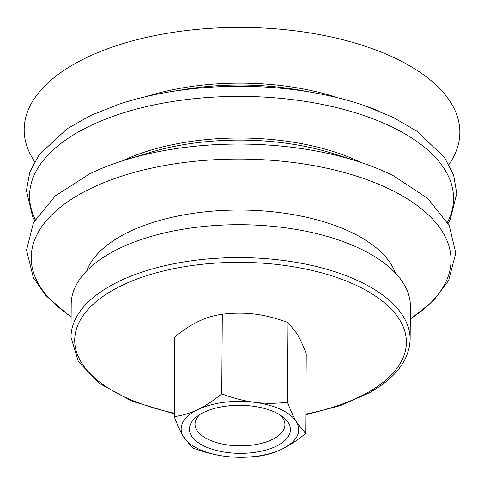 <?xml version="1.0" encoding="UTF-8"?>
<svg xmlns="http://www.w3.org/2000/svg" width="484" height="484" viewBox="0 0 484 484"><rect width="100%" height="100%" fill="white"/><g stroke="black" fill="none" stroke-linecap="round" stroke-linejoin="round"><path stroke-width="0.73" d="M86.769 270.786A156.55 74.457 0.4 0 1 187.744 214.2A156.55 74.457 0.4 0 1 342.176 228.267A156.55 74.457 0.4 0 1 395.301 272.94M71.124 316.566A209.905 99.837 0.4 0 1 98.476 184.912A209.905 99.837 0.4 0 1 376.861 183.503A209.905 99.837 0.4 0 1 410.305 318.932M71.124 316.748L67.488 314.31L45.744 295.518L33.366 277.713L26.547 250.089L33.493 222.592L55.388 195.808L89.764 173.792A210.709 100.218 0.4 0 1 126.614 159.569A210.709 100.218 0.4 0 1 357.01 161.178A210.709 100.218 0.4 0 1 377.484 168.571A210.709 100.218 0.4 0 1 393.655 175.916L427.723 198.404L449.243 225.496L455.801 253.09L448.601 280.611L433.15 301.175L410.299 319.113M126.614 159.569L150.094 152.454A167.851 79.836 0.4 0 1 333.627 153.737L357.01 161.178M122.446 160.863A168.045 79.927 0.4 0 1 350.077 157.578A168.045 79.927 0.4 0 1 361.161 162.527M35.259 219.367A212.01 100.835 0.4 0 1 130.722 110.673A212.01 100.835 0.4 0 1 378.651 121.054A212.01 100.835 0.4 0 1 447.525 222.241M34.618 220.486L32.628 216.735L26.42 190.478L29.808 172.038L39.289 154.541L67.016 128.823L90.859 115.38L119.01 104.193A212.143 100.902 0.4 0 1 170.023 91.827A212.143 100.902 0.4 0 1 314.552 92.837A212.143 100.902 0.4 0 1 365.39 105.911A212.143 100.902 0.4 0 1 378.809 110.969M170.023 91.827L184.301 89.473A170.283 80.991 0.4 0 1 300.31 90.284L314.552 92.837M146.833 96.419A170.023 80.864 0.4 0 1 337.675 97.75M34.654 161.638A217.836 103.606 0.4 0 1 120.927 44.244A217.836 103.606 0.4 0 1 382.88 52.756A217.836 103.606 0.4 0 1 448.934 164.53M279.946 414.909A44.951 21.381 0.4 0 1 284.919 424.777A44.951 21.381 0.4 0 1 257.306 444.282A44.951 21.381 0.4 0 1 208.501 439.563A44.951 21.381 0.4 0 1 195.022 424.153A44.951 21.381 0.4 0 1 200.128 414.346M275.275 412.374A50.481 24.012 -179.6 0 0 197.557 416.052A50.481 24.012 -179.6 0 0 206.747 447.246A50.481 24.012 -179.6 0 0 272.867 447.706A50.481 24.012 -179.6 0 0 282.493 416.645A50.481 24.012 -179.6 0 0 275.275 412.374M197.962 409.531A58.782 27.957 -179.6 0 0 183.309 436.526A58.782 27.957 -179.6 0 0 225.284 456.327A58.782 27.957 -179.6 0 0 281.906 449.134A58.782 27.957 -179.6 0 0 296.559 422.133A58.782 27.957 -179.6 0 0 254.584 402.337A58.782 27.957 -179.6 0 0 197.962 409.531C205.301 406.04 213.232 400.825 221.751 393.873C233.488 398.247 244.432 401.067 254.584 402.337C264.736 403.662 275.705 403.644 287.484 402.277C290.721 410.728 293.746 417.347 296.559 422.133L305.694 433.476C297.176 440.422 289.244 445.643 281.906 449.134C274.567 452.685 266.66 455.063 258.178 456.273C246.398 457.64 235.436 457.658 225.284 456.327C215.132 455.063 204.188 452.244 192.451 447.869L183.309 436.526C180.496 431.74 177.471 425.121 174.234 416.67C182.716 415.46 190.623 413.082 197.962 409.531M174.234 416.67L174.791 336.985C183.309 330.04 191.24 324.818 198.579 321.328C205.918 317.776 213.825 315.399 222.307 314.189L221.751 393.873M305.694 433.476L306.251 353.786C303.014 345.34 299.989 338.721 297.176 333.93L288.041 322.592C276.297 318.218 265.353 315.399 255.201 314.128C245.049 312.803 234.087 312.821 222.307 314.189M287.484 402.277L288.041 322.592M174.252 413.838L132.392 401.333L99.547 383.546L78.396 361.693L71.003 337.287A169.569 80.653 0.4 0 1 71.003 337.124L71.196 304.242A169.606 80.671 0.4 0 1 169.727 231.751A169.606 80.671 0.4 0 1 350.476 244.444A169.606 80.671 0.4 0 1 410.402 306.608L410.136 339.49A169.569 80.653 0.4 0 1 410.136 339.653C409.198 360.368 395.476 378.155 368.971 393.02L340.058 405.695L305.827 414.758M174.258 413.179A165.849 78.88 0.4 0 1 133.306 400.819A165.849 78.88 0.4 0 1 114.049 289.535A165.849 78.88 0.4 0 1 347.796 281.64A165.849 78.88 0.4 0 1 367.054 392.923A165.849 78.88 0.4 0 1 305.834 414.092M71.003 337.124A169.569 80.653 0.4 0 1 169.515 264.651A169.569 80.653 0.4 0 1 350.222 277.338A169.569 80.653 0.4 0 1 410.136 339.49M365.39 105.911L393.377 117.491L417.033 131.267L444.397 157.367L453.635 174.996L456.769 193.485L450.193 219.651L448.148 223.372"/></g></svg>
